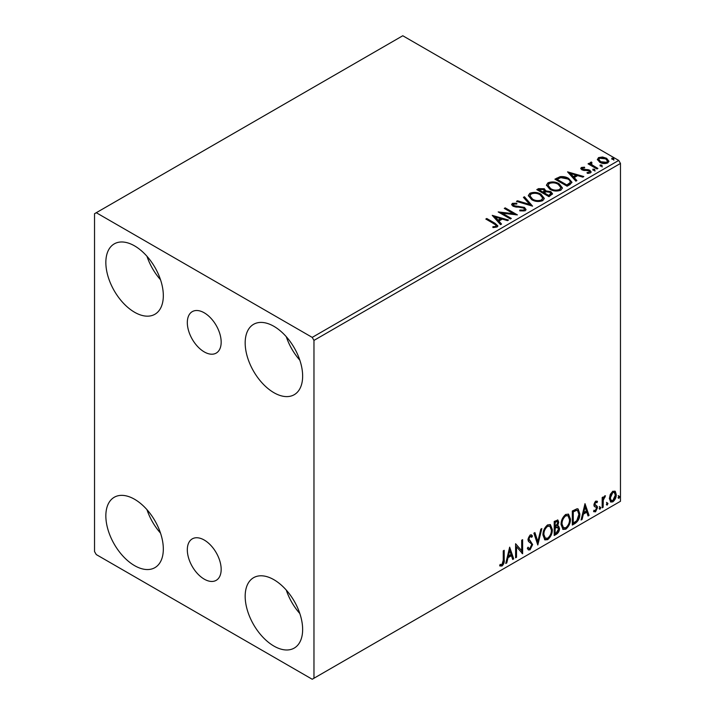 <?xml version="1.0" encoding="UTF-8"?>
<svg xmlns="http://www.w3.org/2000/svg" width="715" height="715" viewBox="0 0 715 715"><rect width="100%" height="100%" fill="white"/><g stroke="black" fill="none" stroke-linecap="round" stroke-linejoin="round"><path stroke-width="1.07" d="M204.249 312.812A23.944 13.817 -120 0 0 192.272 311.633A23.944 13.817 -120 0 0 188.608 330.813A23.944 13.817 -120 0 0 204.249 351.905A23.944 13.817 -120 0 0 216.216 353.094A23.944 13.817 -120 0 0 219.88 333.914A23.944 13.817 -120 0 0 204.249 312.812M204.249 540.048A23.944 13.817 -120 0 0 192.272 538.869A23.944 13.817 -120 0 0 188.608 558.049A23.944 13.817 -120 0 0 204.249 579.15A23.944 13.817 -120 0 0 216.216 580.33A23.944 13.817 -120 0 0 219.88 561.15A23.944 13.817 -120 0 0 204.249 540.048M273.908 646.074A40.639 23.461 60 0 1 247.363 610.261A40.639 23.461 60 0 1 253.584 577.693A40.639 23.461 60 0 1 273.908 579.704A40.639 23.461 60 0 1 300.452 615.517A40.639 23.461 60 0 1 294.223 648.085A40.639 23.461 60 0 1 273.908 646.074M299.835 613.559A40.639 23.461 60 0 1 286.286 590.098M134.581 312.249A40.639 23.461 60 0 1 108.037 276.446A40.639 23.461 60 0 1 114.266 243.878A40.639 23.461 60 0 1 134.581 245.889A40.639 23.461 60 0 1 161.134 281.701A40.639 23.461 60 0 1 154.905 314.269A40.639 23.461 60 0 1 134.581 312.249M160.518 279.744A40.639 23.461 60 0 1 146.968 256.283M273.908 392.687A40.639 23.461 60 0 1 247.363 356.883A40.639 23.461 60 0 1 253.584 324.315A40.639 23.461 60 0 1 273.908 326.326A40.639 23.461 60 0 1 300.452 362.139A40.639 23.461 60 0 1 294.223 394.707A40.639 23.461 60 0 1 273.908 392.687M299.835 360.181A40.639 23.461 60 0 1 286.286 336.72M134.581 565.637A40.639 23.461 60 0 1 108.037 529.824A40.639 23.461 60 0 1 114.266 497.256A40.639 23.461 60 0 1 134.581 499.276A40.639 23.461 60 0 1 161.134 535.079A40.639 23.461 60 0 1 154.905 567.647A40.639 23.461 60 0 1 134.581 565.637M160.518 533.122A40.639 23.461 60 0 1 146.968 509.661M94.532 213.714L94.532 551.56L96.275 554.572L312.223 679.25L313.965 678.24L313.965 340.403L312.223 337.391L96.275 212.713L94.532 213.714M610.288 494.378L612.818 491.214L615.338 491.455L616.25 494.583C616.276 497.488 615.132 499.91 612.818 501.858L610.771 502.055L609.377 498.552L610.288 494.378M614.846 491.044L615.552 494.181L616.25 494.583M602.182 507.82L602.182 497.533L603.12 496.988L603.12 498.507L604.756 495.87L605.471 495.808L603.272 500.205L603.12 507.275L602.182 507.82M595.684 501.108L597.499 501.519L596.945 502.725L595.747 502.332L594.835 504.245L597.186 506.318L597.499 507.73L595.515 511.851L593.584 511.574L594.129 510.304L595.416 510.644L596.56 508.329L596.337 507.48L594.201 506.247L593.897 504.835L595.684 501.108M596.98 501.108L597.499 501.519L596.802 501.117L596.301 502.216M596.945 502.725L595.05 501.93L594.138 503.843L594.835 504.245M594.138 503.843L594.371 504.638L597.186 506.318L596.489 505.916L597.499 507.73M594.129 510.304L595.416 510.644M596.337 507.48L594.201 506.247M575.164 523.416L572.331 525.051L572.331 510.975L577.077 508.74L578.131 509L579.838 513.862C579.972 517.839 578.417 521.029 575.164 523.416L574.467 523.014L572.331 524.247M554.205 535.517L554.205 521.441L557.897 520.055L558.737 522.316L557.593 525.972L558.63 526.151L559.514 528.457C559.505 530.789 558.549 532.675 556.636 534.114L554.205 535.517M537.796 544.991L533.882 533.175L534.909 532.586L537.868 541.55L540.835 529.163L541.854 528.573L537.796 544.991M516.534 557.271L515.595 557.807L515.595 543.731L521.691 550.711L521.691 540.209L522.629 539.673L522.629 553.75L516.534 546.796L516.534 557.271L515.595 557.003M503.253 560.22L503.253 550.863L504.191 550.318L504.191 559.827C504.567 562.16 503.825 564.233 501.957 566.048L499.66 565.753L500.134 564.394L501.948 564.609L503.253 560.22M500.125 566.066L499.66 565.753M313.965 678.24L620.468 501.287L620.468 163.44L313.965 340.403M509.661 547.163L513.727 558.889L512.7 559.479L511.448 555.689L508.025 557.664L506.774 562.902L505.755 563.492L509.661 547.163M530.065 549.817L528.474 549.933L527.321 548.325L528.081 547.172L529.029 548.45L529.994 548.414L531.701 545.045L531.388 543.838L528.43 541.389L527.947 539.53L530.128 534.981L531.504 534.9L532.478 536.009L531.746 537.296L530.11 536.438L528.885 538.922L532.639 544.526L530.065 549.817L528.153 549.674M529.413 536.036L530.959 536.375L529.413 536.036L528.188 538.52L528.885 538.922M542.953 535.043C542.882 531.066 544.428 527.688 547.583 524.908L550.407 524.658L552.329 529.556C552.391 533.542 550.827 536.911 547.654 539.664L544.884 539.888L542.953 535.043M561.078 524.578C561.007 520.6 562.553 517.222 565.708 514.442L568.532 514.192L570.454 519.09C570.516 523.076 568.961 526.446 565.779 529.198L563.009 529.422L561.078 524.578M584.995 503.664L589.053 515.399L588.034 515.989L586.783 512.199L583.36 514.174L582.108 519.412L581.089 520.002L584.995 503.664M599.215 508.544L599.992 506.917L600.779 507.641L599.992 509.259L599.25 508.883M599.992 506.917L600.779 507.641L600.082 507.239L599.304 508.857M606.4 504.388L607.187 502.77L607.965 503.485L607.187 505.112L606.436 504.736M607.187 502.77L607.965 503.485L607.267 503.083L606.49 504.71M618.126 497.622L618.904 495.996L619.691 496.719L618.904 498.346L618.162 497.962M618.904 495.996L619.691 496.719L618.993 496.317L618.207 497.944M597.472 159.919L598.526 157.604L602.522 156.996L606.597 158.292L608.93 161.259L607.75 162.931C604.899 163.958 602.227 163.735 599.715 162.269L597.356 159.284M591.403 162.975L591.993 164.852L597.901 168.436L596.962 168.972L588.052 163.833L588.99 163.288L590.304 164.048L589.947 163.065L591.484 162.019L591.984 162.823L591.082 164.316M582.546 168.088L582.841 169.303L588.168 169.669L589.857 170.286L591.144 171.931L590.447 172.914L587.31 173.334L587.024 172.547L589.249 172.342L588.963 170.849L581.947 169.875L580.759 168.4L581.393 167.489L584.477 167.176L584.691 167.936L582.546 168.088L582.251 169.33M589.249 172.342L589.249 173.146L589.249 172.342M569.944 184.568L567.111 186.204L554.92 179.17L560.104 176.685C563.456 176.337 566.307 176.918 568.666 178.446L571.928 182.227L569.944 184.568M548.977 196.679L536.786 189.636L538.511 188.644L544.338 188.76L545.795 190.923L550.836 191.611L552.543 193.774L548.977 196.679M545.831 190.601L545.795 191.727L550.836 192.415L550.836 191.611M532.568 206.152L516.471 201.371L517.49 200.781L529.708 204.41L523.416 197.358L524.444 196.768L532.568 206.152M511.314 218.424L510.376 218.96L498.185 211.926L513.37 213.651L504.281 208.405L505.219 207.868L517.41 214.902L502.243 213.186L511.314 218.424M493.949 223.732L485.834 219.049L486.772 218.513L495.003 223.268L497.881 225.895L497.05 227.021L493.341 227.531L492.876 226.718L494.995 226.557L496.201 225.681L495.79 227.102L495.79 226.298C496.335 225.288 495.727 224.43 493.949 223.732M312.223 337.391L618.725 160.428L402.777 35.75L96.275 212.713M492.242 215.358L508.499 220.05L507.48 220.631L502.314 219.103L498.891 221.078L501.546 224.054L500.527 224.644L492.242 215.358M513.638 204.088L513.951 205.688L524.426 207.404L526.034 209.522L525.15 210.791L519.742 210.836L519.885 210.04L523.827 210.112L524.461 209.2L523.469 207.931L513.066 206.26L511.627 204.499L512.396 203.355L516.811 203.194L516.829 204.043L513.638 204.088L513.182 205.527M531.683 199.682L528.34 195.544L529.851 193.282C533.828 191.852 537.546 192.174 541.005 194.239L544.294 198.386L542.739 200.638C538.797 202.032 535.115 201.71 531.683 199.682M549.817 189.216L546.466 185.078L547.985 182.817C551.962 181.387 555.68 181.699 559.13 183.773L562.428 187.92L560.873 190.172C556.922 191.566 553.24 191.245 549.817 189.216M567.576 171.859L583.833 176.551L582.814 177.141L577.649 175.613L574.225 177.588L576.88 180.564L575.861 181.154L567.576 171.859M593.128 170.188L592.896 169.151L594.692 169.285L594.925 170.331L593.128 170.188L592.896 169.151L592.896 169.956L594.692 170.09L594.692 169.285L594.925 170.331M600.323 166.041L600.082 165.004L601.887 165.138L602.119 166.175L600.323 166.041L600.082 165.004L600.082 165.809L601.887 165.943L601.887 165.138L602.119 166.175M612.04 159.275L611.808 158.238L613.604 158.373L613.836 159.409L612.04 159.275L611.808 158.238L611.808 159.043L613.604 159.177L613.604 158.373L613.836 159.409M618.725 160.428L620.468 163.44M486.531 219.451L486.772 218.513M486.772 219.317L497.801 226.28M492.876 227.522L494.995 227.361L494.995 226.557M494.995 227.361L495.79 227.102M493.055 216.261L507.578 220.578M501.072 224.331L498.891 221.882L498.891 221.078M495.263 217.011L495.263 217.816L498.042 220.935L500.67 219.416L500.67 218.611L495.263 217.011L498.042 220.131L500.67 218.611M498.042 220.935L498.042 220.131M499.651 212.775L513.37 214.455L513.37 213.651M504.978 208.807L505.219 207.868M505.219 208.673L515.962 214.875M510.617 218.826L502.243 213.991L502.243 213.186M519.885 210.871L519.885 210.04M519.885 210.845L523.827 210.916L523.827 210.112M523.827 210.916L524.461 209.2M511.708 204.901L512.396 203.355M512.396 204.159L516.811 203.998L516.811 203.194M513.638 204.892L513.951 205.688M513.951 206.492L516.096 207.073L516.096 206.269M516.096 207.073L518.464 207.109L518.464 206.304M518.464 207.109L524.426 208.208L524.426 207.404M524.426 208.208L525.972 209.897M517.392 201.639L517.49 200.781M517.49 201.585L529.708 205.214L529.708 204.41M523.889 197.885L524.444 196.768M524.444 197.572L531.915 205.956M528.376 195.964L529.851 193.282M529.851 194.087C533.828 192.657 537.546 192.978 541.005 195.043L541.005 194.239M541.005 195.043L544.258 198.779M529.94 195.812L532.612 199.941C535.347 201.567 538.297 201.836 541.461 200.736L542.73 198.028L540.066 194.775C537.323 193.139 534.346 192.871 531.147 193.98L529.94 195.812L532.612 199.136C535.347 200.763 538.297 201.031 541.461 199.932L542.73 198.028M541.461 200.736L541.461 199.932M532.612 199.941L532.612 199.136M537.483 190.038L538.511 189.448L544.338 189.564L544.338 188.76M544.338 189.564L545.795 191.727M550.836 192.415L552.472 194.158M544.133 192.791L544.133 193.604L548.664 196.214L550.952 194.31L549.898 192.147L546.242 191.745L544.133 192.791L548.664 195.41L550.952 193.506M538.976 189.815L538.976 190.619L542.882 192.88L544.481 191.423L543.427 189.314L538.976 189.815L542.882 192.076L544.481 190.619M543.364 192.603L543.364 191.799M542.882 192.88L542.882 192.076M549.737 195.597L549.737 194.793M548.664 196.214L548.664 195.41M546.501 185.498L547.985 182.817M547.985 183.621C551.962 182.191 555.68 182.504 559.13 184.577L559.13 183.773M559.13 184.577L562.392 188.313M548.065 185.346L550.747 189.475C553.473 191.102 556.422 191.37 559.586 190.27L560.864 187.553L558.192 184.309C555.448 182.674 552.481 182.405 549.272 183.514L548.065 185.346L550.747 188.671C553.473 190.297 556.422 190.565 559.586 189.466L560.864 187.553M559.586 190.27L559.586 189.466M550.747 189.475L550.747 188.671M555.618 179.572L560.104 177.49L560.104 176.685M560.104 177.49C563.456 177.141 566.307 177.722 568.666 179.251L568.666 178.446M568.666 179.251L571.884 182.629M569.998 183.541L569.998 182.736C570.507 181.27 569.748 180.019 567.728 178.982L560.766 177.633L557.11 179.349L566.798 184.944L569.998 182.736L569.998 183.541L567.808 185.167L567.808 184.363M557.11 179.349L557.11 180.153L566.798 185.748L567.808 185.167M566.798 185.748L566.798 184.944M568.389 172.771L582.913 177.088M576.406 180.841L574.225 178.393L574.225 177.588M570.597 173.513L570.597 174.317L573.376 177.436L576.004 175.926L576.004 175.121L570.597 173.513L573.376 176.632L576.004 175.121M573.376 177.436L573.376 176.632M580.848 168.811L581.393 167.489M581.393 168.293L582.993 167.936M584.477 167.918L584.477 167.176M582.546 168.892L582.841 170.107L582.841 169.303M582.841 170.107L583.878 170.447L583.878 169.643M583.878 170.447L588.168 170.474L588.168 169.669M588.168 170.474L589.857 171.091L589.857 170.286M589.857 171.091L591.064 172.306M588.248 173.405L589.249 173.146M594.692 170.09L594.925 171.135M588.749 164.236L588.99 163.288M588.99 164.093L590.304 164.852L590.304 164.048M590.027 163.503L590.465 162.26M590.465 163.065L591.484 162.823L591.484 162.019M591.403 163.78L591.993 164.852M591.993 165.657L597.204 168.838M601.887 165.943L602.119 166.979M597.409 159.686L598.526 157.604M598.526 158.408L602.522 157.8L602.522 156.996M602.522 157.8L606.597 159.096L606.597 158.292M606.597 159.096L608.885 161.653M598.821 159.418L600.663 162.528L606.651 163.1L607.482 161.063L605.668 158.837L599.617 158.238L598.821 159.418L600.663 161.724L606.651 162.296L607.482 161.063M606.651 163.1L606.651 162.296M600.663 162.528L600.663 161.724M613.604 159.177L613.836 160.214M503.494 550.72L503.494 559.425C503.869 561.758 503.128 563.831 501.26 565.645L501.957 566.048M501.26 565.645L499.749 565.815M509.5 547.824L513.03 558.486L513.727 558.889M513.03 558.486L512.476 558.808M508.025 557.664L507.328 557.262L510.751 555.287L511.448 555.689M507.328 557.262L506.077 562.499L506.774 562.902M509.732 550.514L509.035 550.112L507.73 555.591L508.428 555.993L511.046 554.482L509.732 550.514L508.428 555.993M515.595 543.811L521.691 550.711M521.932 540.075L521.932 553.285M522.03 553.401L522.629 553.75M515.837 556.869L515.837 546.394L516.534 546.796M527.822 547.565L529.029 548.45M531.138 534.757L532.478 536.009M531.781 535.606L531.218 536.59M528.188 538.52L529.449 540.415M528.751 540.013L530.61 541.148M529.913 540.746L532.639 544.526M531.942 544.124L529.368 549.415M534.436 532.854L537.171 541.148L537.868 541.55M540.933 529.1L537.412 543.838M550.05 524.488L551.631 529.154L552.329 529.556M551.631 529.154C551.694 533.14 550.13 536.509 546.957 539.262L547.654 539.664M546.957 539.262L544.544 539.655M549.862 526.195L546.921 525.927C544.383 528.171 543.132 530.896 543.194 534.096L544.732 538.002L547.619 538.234C550.192 536.027 551.453 533.31 551.39 530.101L549.862 526.195L547.619 526.329C545.071 528.573 543.829 531.299 543.892 534.498L545.429 538.404M546.921 525.927L547.619 526.329M543.194 534.096L543.892 534.498M557.503 519.921L558.737 522.316M558.04 521.914L557.521 524.444M556.905 525.57L557.593 525.972M558.236 526.008L559.514 528.457M558.817 528.054C558.808 530.387 557.852 532.273 555.939 533.712L556.636 534.114M555.939 533.712L554.205 534.713M556.413 526.928L557.941 527.429L556.413 526.928L554.447 527.902L554.447 533.131L555.144 533.533L556.216 532.916L558.576 529.002L557.11 527.33L555.144 528.305L555.144 533.533M557.325 521.548L556.627 521.146L554.447 521.941L554.447 526.454L555.144 526.857L557.798 522.88L557.325 521.548L555.144 522.343L555.144 526.857M555.412 521.387L556.109 521.789M554.447 521.941L555.144 522.343M554.447 527.902L555.144 528.305M568.184 514.022L569.757 518.688L570.454 519.09M569.757 518.688C569.819 522.674 568.264 526.043 565.082 528.796L565.779 529.198M565.082 528.796L562.669 529.189M567.996 515.721L565.056 515.461C562.508 517.705 561.266 520.431 561.32 523.621L562.866 527.527L565.753 527.768C568.327 525.561 569.578 522.844 569.515 519.635L567.996 515.721L565.753 515.864C563.206 518.107 561.963 520.833 562.017 524.024L563.563 527.929M565.056 515.461L565.753 515.864M561.32 523.621L562.017 524.024M577.774 508.839L579.141 513.459L579.838 513.862M579.141 513.459C579.275 517.437 577.72 520.627 574.467 523.014M577.559 510.555L575.888 509.956L572.572 511.475L572.572 522.665L573.269 523.067L576.791 520.681L578.9 514.398L577.559 510.555L576.585 510.358L573.269 511.877L573.269 523.067M572.572 511.475L573.269 511.877M575.888 509.956L576.585 510.358M584.834 504.334L588.356 514.997L589.053 515.399M588.356 514.997L587.81 515.309M583.36 514.174L582.662 513.772L586.086 511.797L586.783 512.199M582.662 513.772L581.411 519.01L582.108 519.412M585.067 507.015L584.37 506.613L583.065 512.101L583.762 512.503L586.38 510.984L585.067 507.015L583.762 512.503M596.247 502.323L595.05 501.93M594.371 504.638L595.309 505.156M596.802 507.328L594.817 511.448L595.515 511.851M594.817 511.448L593.691 511.69M594.415 506.515L595.336 506.989M599.304 506.515L600.082 507.239M602.423 497.39L603.12 498.507M604.577 495.987L604.327 496.755L605.024 497.157M604.327 496.755L604.604 497.22M602.906 498.382L602.575 499.803L603.272 500.205M602.575 499.803L602.423 506.872L603.12 507.275M606.49 502.368L607.267 503.083M615.552 494.181C615.579 497.086 614.435 499.508 612.12 501.456L612.818 501.858M612.12 501.456L610.44 501.814M614.221 492.385L612.111 492.081L609.618 497.622L610.628 500.303L612.809 500.598L615.311 495.129L614.221 492.385L612.809 492.483L610.315 498.024L611.325 500.706M612.111 492.081L612.809 492.483M609.618 497.622L610.315 498.024M618.207 495.593L618.993 496.317M495.003 224.072L495.003 223.268M538.511 189.448L538.511 188.644M556.762 178.911L556.762 178.107M585.728 170.438L585.728 169.634M594.907 167.507L594.907 166.702M503.494 559.425L504.191 559.827M554.92 527.625L555.618 528.028M573.189 511.118L573.886 511.52M602.423 503.414L603.12 503.816M596.516 502.341L595.818 501.939M595.363 505.308L594.666 504.906M594.54 510.671L593.843 510.269M596.087 507.266L595.389 506.864"/></g></svg>
